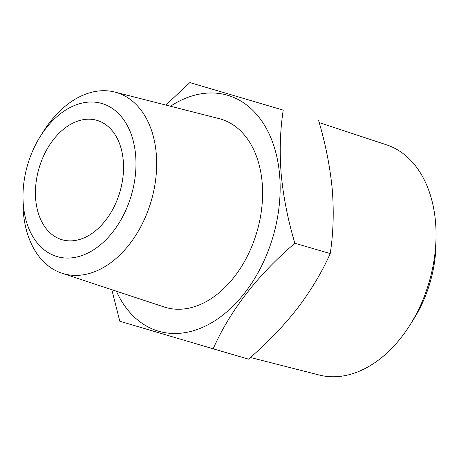 <?xml version="1.0" encoding="UTF-8"?>
<svg xmlns="http://www.w3.org/2000/svg" width="459" height="459" viewBox="0 0 459 459"><rect width="100%" height="100%" fill="white"/><g stroke="black" fill="none" stroke-linecap="round" stroke-linejoin="round"><path stroke-width="0.69" d="M22.99 195.729L22.95 201.627A94.382 63.967 -73.7 0 0 61.896 273.191A94.382 63.967 -73.7 0 0 97.463 270.535A94.382 63.967 -73.7 0 0 156.077 175.929A94.382 63.967 -73.7 0 0 114.825 92.064A94.382 63.967 -73.7 0 0 82.161 95.575A94.382 63.967 -73.7 0 0 43.473 131.394L40.329 136.386A79.746 54.053 -73.7 0 0 22.99 195.729A79.746 54.053 -73.7 0 0 85.953 253.953A79.746 54.053 -73.7 0 0 135.612 155.027A79.746 54.053 -73.7 0 0 73.021 106.115A79.746 54.053 -73.7 0 0 40.329 136.386M61.896 273.191L164.047 306.956A98.134 66.515 -73.7 0 0 201.036 304.191A98.134 66.515 -73.7 0 0 261.974 205.827A98.134 66.515 -73.7 0 0 219.086 118.617L114.825 92.064M123.253 160.535A62.189 42.148 106.3 0 1 62.045 239.724A62.189 42.148 106.3 0 1 35.716 199.539A62.189 42.148 106.3 0 1 96.929 120.344A62.189 42.148 106.3 0 1 123.253 160.535M319.189 122.57L386.558 144.837A119.948 81.3 106.3 0 1 436.05 235.794A119.948 81.3 106.3 0 1 409.967 325.047A119.948 81.3 106.3 0 1 360.803 370.579A119.948 81.3 106.3 0 1 319.286 375.037L250.396 357.492M436.05 235.794L436.004 242.868A102.391 69.395 106.3 0 1 413.737 319.062L409.967 325.047M170.467 106.236A122.909 83.308 106.3 0 1 279.583 174.684A122.909 83.308 106.3 0 1 219.172 317.846A122.909 83.308 106.3 0 1 116.408 291.213M165.848 105.059L189.865 82.58L283.226 110.131C280.116 130.23 279.445 151.648 281.206 174.397C283.375 196.997 287.931 219.947 294.873 243.247C257.401 275.337 230.166 310.525 213.16 348.806L119.805 321.254L111.824 289.698M283.226 110.131L189.865 82.58M213.16 348.806L248.52 359.139C266.88 343.372 283.111 326.544 297.214 308.649C310.932 290.593 321.937 272.239 330.228 253.58C333.349 233.218 334.02 211.8 332.247 189.315C330.021 166.428 325.465 143.478 318.58 120.465M294.873 243.247L330.228 253.58"/></g></svg>
